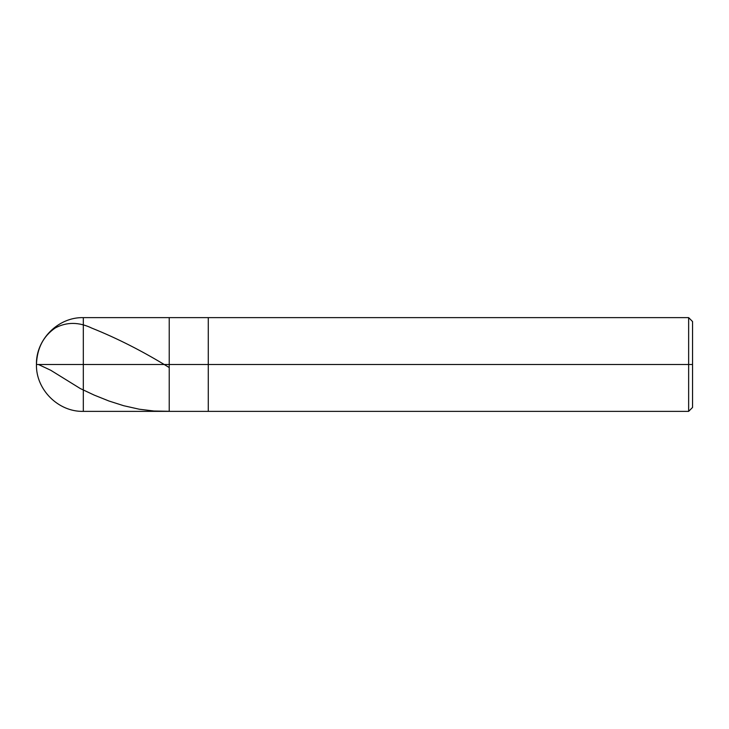 <?xml version="1.0" encoding="UTF-8"?>
<svg xmlns="http://www.w3.org/2000/svg" width="729" height="729" viewBox="0 0 729 729"><rect width="100%" height="100%" fill="white"/><g stroke="black" fill="none" stroke-linecap="round" stroke-linejoin="round"><path stroke-width="1.09" d="M692.55 407.456L688.641 411.366L83.316 411.366C58.293 412.031 35.785 389.523 36.45 364.5L83.316 364.5L83.316 411.366L83.316 364.5L83.316 411.366L83.316 364.5L169.228 364.5L169.228 411.366L169.228 317.634L169.228 364.5L36.45 364.5C37.042 348.325 43.312 336.133 55.286 327.932C66.731 321.844 78.923 321.908 91.854 328.132C117.469 338.411 143.084 351.442 168.7 367.234M83.316 364.5L83.316 317.634L83.316 364.5M169.228 364.5L169.228 411.366L169.228 364.5L208.284 364.5L208.284 411.366L208.284 364.5L208.284 411.366L208.284 364.5L688.641 364.5L688.641 411.366L688.641 364.5L688.641 411.366L688.641 364.5L692.55 364.5L692.55 407.456L692.55 321.544L692.55 364.5L688.641 364.5L688.641 317.634L688.641 364.5L208.284 364.5L208.284 317.634L208.284 364.5L169.228 364.5L169.228 317.634L169.228 364.5M208.284 364.5L208.284 317.634L208.284 364.5M688.641 364.5L688.641 317.634L688.641 364.5M38.446 364.5L50.711 370.25L80.308 388.557L94.178 395.091L108.931 401.005L123.675 405.716L139.203 409.206L153.947 411.01L168.7 411.284M692.55 321.544L688.641 317.634L83.316 317.634C58.293 316.969 35.785 339.477 36.45 364.5"/></g></svg>
